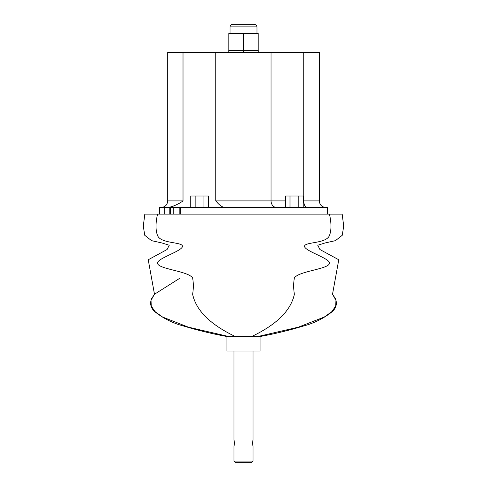 <?xml version="1.0" encoding="UTF-8"?>
<svg xmlns="http://www.w3.org/2000/svg" width="487" height="487" viewBox="0 0 487 487"><rect width="100%" height="100%" fill="white"/><g stroke="black" fill="none" stroke-linecap="round" stroke-linejoin="round"><path stroke-width="0.73" d="M248.595 24.35L232.573 24.35C231.027 24.502 230.181 25.348 230.028 26.895L256.99 26.895C256.497 26.121 257.903 25.537 254.445 24.35L248.595 24.35M208.357 207.517L208.357 196.024L190.74 196.024L190.74 207.517M203.956 207.517L203.956 196.024M195.141 207.517L195.141 196.024M285.759 207.517L285.595 196.024L289.996 196.024L289.996 207.517M303.212 207.517L303.212 196.024L289.996 196.024M298.811 207.517L298.811 196.024M327.434 214.134L327.434 207.517L159.578 207.517L159.578 214.134M303.742 52.377L303.742 200.906L319.302 200.906L319.302 52.377L167.717 52.377L167.717 200.906C167.327 204.924 165.123 207.127 161.106 207.517M232.573 24.35L254.445 24.35L232.573 24.35C231.027 24.502 230.181 25.348 230.028 26.895L230.028 33.506M258.213 50.289L258.213 33.506L228.805 33.506L228.805 50.289M258.268 52.377L258.268 50.289L243.512 50.289L243.512 33.506M243.512 52.377L243.512 50.289L228.75 50.289L228.75 52.377M166.347 207.517C171.655 207.748 179.947 203.274 183.015 200.906L167.717 200.906M285.595 200.906L215.79 200.906C218.273 204.059 220.988 206.263 223.935 207.517M183.015 52.377L183.015 200.906M180.367 207.517L180.367 214.134M170.292 207.517L170.292 214.134M173.238 207.517L173.238 214.134M253.015 461.061L233.985 461.061L235.58 462.65L251.42 462.65L253.015 461.061L253.015 446.323L252.455 443.115L253.015 439.913L253.015 351.011M233.985 351.011L233.985 439.913L234.545 443.115L233.985 446.323L233.985 461.061M260.034 336.517C274.674 333.857 289.114 330.369 303.346 326.04C314.103 323.222 323.782 318.388 332.377 311.54C336.231 307.912 337.272 303.669 335.513 298.805L332.518 294.245L338.763 259.76L319.929 249.527L317.749 245.247L324.981 242.983L335.458 240.651L342.27 235.258L343.694 226.065L342.178 214.134L144.822 214.134L143.306 226.065L144.73 235.258L151.542 240.651L162.019 242.983L169.251 245.247L167.071 249.527L148.237 259.76L154.482 294.245L151.037 300.236L151.226 306.031L155.055 311.613L162.518 317L188.359 327.161L228.756 336.517L226.966 336.517L226.966 351.011L260.034 351.011L260.034 336.517L228.756 336.517M179.727 278.29L154.482 294.245L151.487 298.805C149.728 303.663 150.769 307.912 154.623 311.54C163.218 318.382 172.891 323.222 183.654 326.04C197.886 330.369 212.326 333.857 226.966 336.511M332.518 294.245L335.945 300.236L335.732 306.031L331.872 311.613L324.36 317L298.403 327.161L257.854 336.517M303.212 200.906L303.742 200.906A6.611 3.427 -90 0 0 307.169 207.517M271.046 52.377L271.046 200.906A6.611 5.661 -90 0 0 276.701 207.517M215.79 52.377L215.79 200.906M164.776 207.517L164.776 214.134M169.799 207.517L169.799 214.134M157.538 214.134C155.517 223.137 155.517 230.26 157.538 235.495C160.747 243.81 182.065 241.796 182.461 246.178C182.881 250.781 158.476 257.915 157.538 262.706C156.297 269.055 188.073 270.809 192.633 277.967C193.54 283.081 193.54 288.505 192.633 294.245C196.084 310.493 210.305 324.586 235.3 336.517M329.462 214.134C331.483 223.137 331.483 230.26 329.462 235.495C326.253 243.81 304.935 241.796 304.539 246.178C304.119 250.781 328.524 257.915 329.462 262.706C330.703 269.055 298.927 270.809 294.367 277.967C293.46 283.081 293.46 288.505 294.367 294.245C290.916 310.493 276.695 324.586 251.7 336.517M256.99 33.506L256.99 26.895C256.497 26.121 257.903 25.537 254.445 24.35M319.302 200.906C319.691 204.924 321.895 207.127 325.913 207.517M179.837 207.517L179.837 214.134M179.636 278.43L179.916 277.967"/></g></svg>
